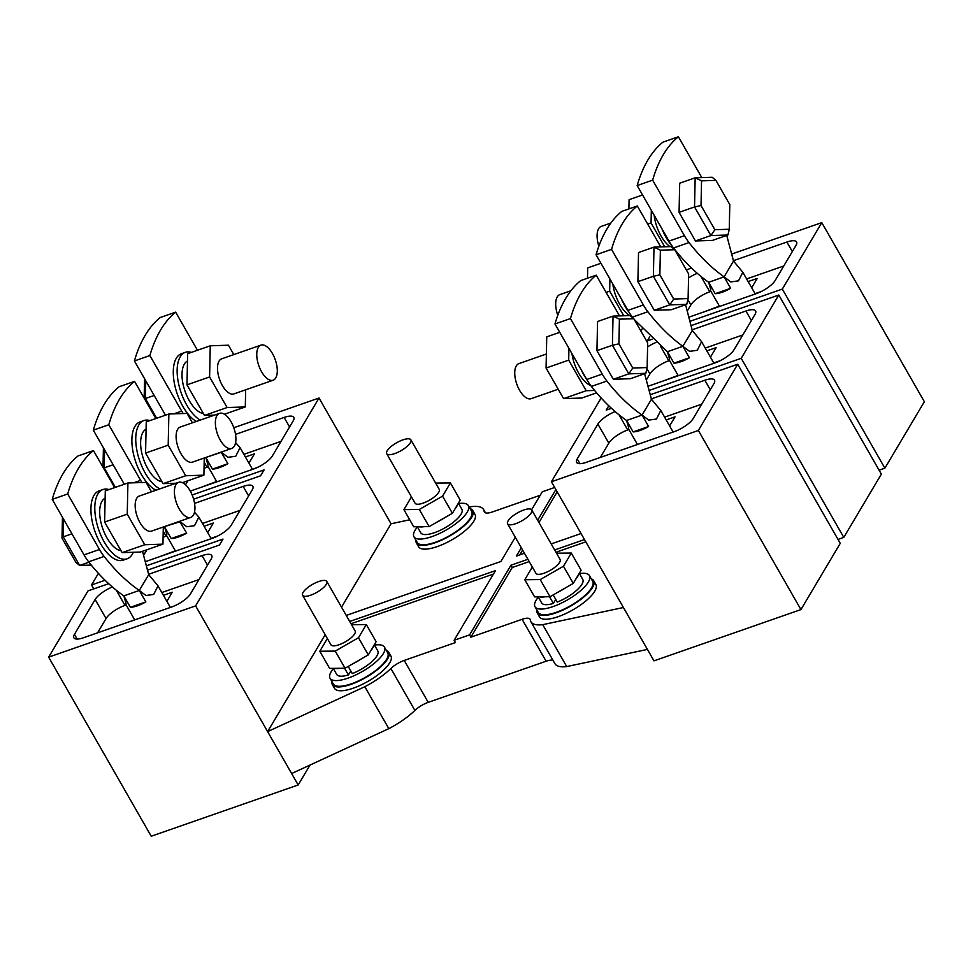 <?xml version="1.0" encoding="UTF-8"?>
<svg xmlns="http://www.w3.org/2000/svg" width="973" height="973" viewBox="0 0 973 973"><rect width="100%" height="100%" fill="white"/><g stroke="black" fill="none" stroke-linecap="round" stroke-linejoin="round"><path stroke-width="1.46" d="M610.849 223.06L601.241 226.405A18.572 8.745 70.8 0 0 598.869 246.157M546.376 354.014L518.889 363.61A18.572 8.745 70.8 0 0 519.582 390.282A18.572 8.745 70.8 0 0 531.124 398.675L558.21 389.224M570.883 290.769L559.84 294.624A18.572 8.745 70.8 0 0 557.797 315.313M654.136 215.179A27.864 13.123 70.8 0 0 661.093 236.062A27.864 13.123 70.8 0 0 669.971 246.619M612.808 283.994A27.864 13.123 70.8 0 0 619.704 304.281A27.864 13.123 70.8 0 0 629.701 315.58M571.942 353.588A27.864 13.123 70.8 0 0 578.74 373.267A27.864 13.123 70.8 0 0 590.733 385.563M662.005 228.923A36.682 17.271 70.8 0 0 666.262 237.704A36.682 17.271 70.8 0 0 672.538 246.607M621.346 298.893A36.682 17.271 70.8 0 0 624.861 305.923A36.682 17.271 70.8 0 0 629.081 312.309M581.404 370.129A36.682 17.271 70.8 0 0 583.897 374.909A36.682 17.271 70.8 0 0 586.646 379.263M715.191 293.7A18.572 6.033 -29.8 0 0 722.197 292.228A18.572 6.033 -29.8 0 0 730.65 288.3L724.107 276.867L708.636 282.267L715.191 293.7L730.65 288.3M701.788 177.597L678.4 136.755A211.846 99.769 70.8 0 0 652.64 180.151L684.445 235.709A37.144 17.49 70.8 0 0 689.018 242.569L673.547 247.969C684.493 262.017 696.194 273.449 708.636 282.267L710.825 289.723M673.961 363.136A18.572 6.033 -29.8 0 0 680.966 361.664A18.572 6.033 -29.8 0 0 689.431 357.748L682.876 346.315L667.405 351.715L673.961 363.136L689.431 357.748M634.287 319.509L667.405 351.715L669.594 359.159M633.131 431.903A18.572 6.033 -29.8 0 0 640.137 430.419A18.572 6.033 -29.8 0 0 648.602 426.502L642.058 415.07L626.588 420.47L633.131 431.903L648.602 426.502M619.546 315.909L596.218 275.177A211.846 99.769 70.8 0 0 570.446 318.585L602.238 374.082A37.144 17.49 70.8 0 0 606.872 381.039L591.402 386.427C602.372 400.45 614.097 411.786 626.588 420.47L628.765 427.913M515.593 523.717A13.926 4.524 150.2 0 1 507.578 523.778A13.926 4.524 150.2 0 1 523.729 510.01A13.926 4.524 150.2 0 1 531.745 509.937A13.926 4.524 150.2 0 1 515.593 523.717M531.745 509.937L560.12 559.475A13.926 4.524 150.2 0 1 543.968 573.243A13.926 4.524 150.2 0 1 535.941 573.316L507.578 523.778M579.446 573.608A31.343 10.18 150.2 0 1 589.419 575.59A31.343 10.18 150.2 0 1 553.065 606.58A31.343 10.18 150.2 0 1 535.016 606.738A31.343 10.18 150.2 0 1 538.349 597.142M589.419 575.59L592.691 581.307A31.343 10.18 150.2 0 1 556.337 612.297A31.343 10.18 150.2 0 1 538.3 612.455L535.016 606.738M591.292 578.874A32.498 10.557 150.2 0 1 593.7 580.723A32.498 10.557 150.2 0 1 555.997 612.868A32.498 10.557 150.2 0 1 537.291 613.026A32.498 10.557 150.2 0 1 536.901 610.035M537.291 613.026L539.468 616.846A32.498 10.557 -29.8 0 0 558.174 616.675A32.498 10.557 -29.8 0 0 595.877 584.542L593.7 580.723M272.452 353.54A18.572 8.745 70.8 0 0 260.91 345.135A18.572 8.745 70.8 0 0 261.603 371.808A18.572 8.745 70.8 0 0 273.145 380.212A18.572 8.745 70.8 0 0 272.452 353.54M273.145 380.212L233.897 393.907A18.572 8.745 -109.2 0 1 222.355 385.503A18.572 8.745 -109.2 0 1 221.662 358.83L260.91 345.135M190.1 490.733A18.572 8.745 70.8 0 0 178.558 482.34A18.572 8.745 70.8 0 0 179.251 509.013A18.572 8.745 70.8 0 0 190.793 517.405A18.572 8.745 70.8 0 0 190.1 490.733M190.793 517.405L151.545 531.1A18.572 8.745 -109.2 0 1 140.003 522.708A18.572 8.745 -109.2 0 1 139.309 496.035L178.558 482.34M231.063 421.747A18.572 8.745 70.8 0 0 219.521 413.355A18.572 8.745 70.8 0 0 220.214 440.027A18.572 8.745 70.8 0 0 231.756 448.419A18.572 8.745 70.8 0 0 231.063 421.747M231.756 448.419L192.496 462.114A18.572 8.745 -109.2 0 1 180.954 453.722A18.572 8.745 -109.2 0 1 180.26 427.05L219.521 413.355M187.485 360.983A27.864 13.123 70.8 0 0 189.285 400.669A27.864 13.123 70.8 0 0 203.406 413.537M146.084 429.19A27.864 13.123 70.8 0 0 147.884 468.877A27.864 13.123 70.8 0 0 162.005 481.757M105.133 498.176A27.864 13.123 70.8 0 0 106.933 537.862A27.864 13.123 70.8 0 0 121.053 550.742M191.365 352.384A36.682 17.271 70.8 0 0 185.332 352.323A36.682 17.271 70.8 0 0 186.707 405.011A36.682 17.271 70.8 0 0 200.219 420.093M185.332 352.323L181.477 353.673A36.682 17.271 70.8 0 0 182.839 406.349A36.682 17.271 70.8 0 0 196.351 421.443M149.976 420.591A36.682 17.271 70.8 0 0 143.943 420.543A36.682 17.271 70.8 0 0 145.305 473.219A36.682 17.271 70.8 0 0 159.864 488.86M143.943 420.543L140.076 421.893A36.682 17.271 70.8 0 0 141.438 474.569A36.682 17.271 70.8 0 0 155.996 490.21M109.012 489.577A36.682 17.271 70.8 0 0 102.98 489.528A36.682 17.271 70.8 0 0 104.354 542.204A36.682 17.271 70.8 0 0 127.147 558.794A36.682 17.271 70.8 0 0 133.313 552.263M102.98 489.528L99.112 490.879A36.682 17.271 70.8 0 0 100.487 543.554A36.682 17.271 70.8 0 0 123.279 560.144L127.147 558.794M227.901 463.695A18.572 6.033 150.2 0 1 219.436 467.624A18.572 6.033 150.2 0 1 212.43 469.095L227.901 463.695L221.151 452.129M208.064 465.118L205.887 457.663L212.43 469.095M186.67 533.143A18.572 6.033 150.2 0 1 178.205 537.06A18.572 6.033 150.2 0 1 171.199 538.543L186.67 533.143L179.591 521.321M166.833 534.554L164.656 527.111L171.199 538.543M145.853 601.898A18.572 6.033 150.2 0 1 137.388 605.814A18.572 6.033 150.2 0 1 130.382 607.298L145.853 601.898L139.297 590.465C126.818 581.793 115.094 570.446 104.123 556.434L88.652 561.822A37.144 17.49 -109.2 0 1 84.006 554.878L99.477 549.477A37.144 17.49 70.8 0 0 104.123 556.434M126.016 603.309L123.826 595.865L130.382 607.298M402.846 439.893A13.926 4.524 -29.8 0 0 386.695 453.661A13.926 4.524 -29.8 0 0 394.71 453.6A13.926 4.524 -29.8 0 0 410.874 439.82A13.926 4.524 -29.8 0 0 402.846 439.893M386.695 453.661L415.057 503.199A13.926 4.524 -29.8 0 0 423.085 503.138A13.926 4.524 -29.8 0 0 439.237 489.358L410.874 439.82M318.767 581.513A13.926 4.524 -29.8 0 0 302.603 595.294A13.926 4.524 -29.8 0 0 310.63 595.221A13.926 4.524 -29.8 0 0 326.782 581.44A13.926 4.524 -29.8 0 0 318.767 581.513M302.603 595.294L330.978 644.831A13.926 4.524 -29.8 0 0 338.993 644.758A13.926 4.524 -29.8 0 0 355.145 630.978L326.782 581.44M417.308 526.734L420.786 532.815A23.68 7.699 -29.8 0 0 434.42 532.693A23.68 7.699 -29.8 0 0 461.883 509.28L458.392 503.175M411.457 496.899L403.904 509.621L413.72 526.77L429.142 526.612L436.719 522.27A23.68 7.699 -29.8 0 0 444.819 517.624L452.396 513.282L454.95 508.976A23.68 7.699 -29.8 0 0 457.675 504.391L460.217 500.086L450.402 482.936L435.649 483.082M417.441 526.965A31.343 10.18 -29.8 0 0 413.951 536.743A31.343 10.18 -29.8 0 0 432 536.585A31.343 10.18 -29.8 0 0 468.341 505.595A31.343 10.18 -29.8 0 0 458.611 503.576M413.951 536.743L417.222 542.46A31.343 10.18 -29.8 0 0 435.272 542.302A31.343 10.18 -29.8 0 0 471.625 511.311L468.341 505.595M333.386 668.658A31.343 10.18 -29.8 0 0 330.054 678.242A31.343 10.18 -29.8 0 0 348.091 678.096A31.343 10.18 -29.8 0 0 384.444 647.094A31.343 10.18 -29.8 0 0 374.483 645.111M330.054 678.242L333.325 683.958A31.343 10.18 -29.8 0 0 351.362 683.8A31.343 10.18 -29.8 0 0 387.716 652.81L384.444 647.094M415.97 540.258A32.498 10.557 -29.8 0 0 416.408 542.922A32.498 10.557 -29.8 0 0 435.113 542.752A32.498 10.557 -29.8 0 0 472.817 510.618A32.498 10.557 -29.8 0 0 470.105 508.66M416.408 542.922L418.585 546.729A32.498 10.557 -29.8 0 0 437.303 546.571A32.498 10.557 -29.8 0 0 474.994 514.425L472.817 510.618M331.939 681.538A32.498 10.557 -29.8 0 0 332.316 684.542A32.498 10.557 -29.8 0 0 351.022 684.372A32.498 10.557 -29.8 0 0 388.726 652.238A32.498 10.557 -29.8 0 0 386.33 650.39M332.316 684.542L334.505 688.349A32.498 10.557 -29.8 0 0 353.211 688.191A32.498 10.557 -29.8 0 0 390.903 656.045L388.726 652.238M729.264 229.251L727.926 235.004L712.455 240.404L695.452 240.951L679.069 212.345L679.689 183.204L695.16 177.804L712.163 177.256L715.933 180.394L701.545 180.856L701.022 205.522L714.875 229.713L729.264 229.251L729.799 204.598L715.933 180.394M726.734 235.417L733.508 261.044L742.813 272.258L738.507 280.844L730.759 281.915L724.107 276.867L733.508 261.044M689.018 242.569C699.964 256.617 711.664 268.049 724.107 276.867M673.547 247.969A37.144 17.49 -109.2 0 1 668.986 241.097L684.445 235.709M652.64 180.151L637.169 185.551L668.986 241.097M637.169 185.551A211.846 99.769 -109.2 0 1 662.929 142.155L678.4 136.755M647.142 367.563L645.804 373.316L630.334 378.716L613.331 379.263L596.948 350.657L597.568 321.516L613.039 316.116L630.042 315.568L633.812 318.706L619.424 319.168L618.901 343.834L632.754 368.025L647.142 367.563L647.677 342.897L633.812 318.706M644.613 373.729L651.448 399.246L660.764 410.46L656.459 419.047L648.711 420.105L642.058 415.07L651.448 399.246M606.872 381.039C617.843 395.05 629.567 406.398 642.058 415.07M591.402 386.427A37.144 17.49 -109.2 0 1 586.768 379.482L602.238 374.082M570.446 318.585L554.975 323.973L586.768 379.482M554.975 323.973A211.846 99.769 -109.2 0 1 580.747 280.577L596.218 275.177M688.106 298.577L686.756 304.33L671.285 309.73L654.282 310.278L637.899 281.671L638.531 252.53L654.002 247.13L671.005 246.583L674.775 249.72L660.387 250.183L659.852 274.848L673.717 299.052L688.106 298.577L688.641 273.924L674.775 249.72M660.764 246.911L637.315 205.972A211.846 99.769 70.8 0 0 611.543 249.368L643.384 304.975A37.144 17.49 70.8 0 0 647.884 311.737C658.794 325.821 670.47 337.351 682.876 346.315L692.277 330.492L701.594 341.693L697.276 350.292L689.541 351.35L682.876 346.315M685.588 304.744L692.277 330.492M633.301 318.268L632.414 317.125A37.144 17.49 -109.2 0 1 627.913 310.363L643.384 304.975M611.543 249.368L596.072 254.768L627.913 310.363M596.072 254.768A211.846 99.769 -109.2 0 1 621.844 211.36L637.315 205.972M748.152 281.574L757.213 278.424L751.679 287.74M755.097 294.053L754.902 293.712A18.572 6.033 -29.8 0 0 754.647 292.909L742.813 272.258M754.902 293.712L761.433 291.438M703.515 312.053L719.4 306.106M687.352 310.873L690.866 304.95A16.821 5.461 150.2 0 1 709.779 291.791L710.971 291.389M746.644 278.935L783.764 265.982M737.692 364.243L698.359 430.48L800.937 609.585L840.258 543.335L737.692 364.243L650.365 394.71M611.433 408.295L606.203 410.12L608.77 405.79M649.283 390.38L741.219 358.307L843.786 537.4L838.021 539.419M843.786 537.4L881.356 474.131L778.789 295.026L691.146 325.602M652.275 339.163L647.3 340.903L649.769 336.755M690.088 321.26L782.316 289.09L884.883 468.183L879.106 470.202M556.532 553.199L571.285 553.053L581.1 570.202L578.558 574.496A23.68 7.699 150.2 0 1 575.821 579.093L573.279 583.386L565.69 587.741A23.68 7.699 150.2 0 1 557.602 592.387L550.025 596.729L545.002 596.777A23.68 7.699 150.2 0 1 539.626 596.838L534.603 596.887L524.775 579.738L532.328 567.016M578.558 574.496L575.821 579.093M565.69 587.741L557.602 592.387M545.002 596.777L539.626 596.838M549.55 596.741L553.394 603.43A23.68 7.699 150.2 0 1 541.669 602.932L538.178 596.85M579.276 573.292L582.766 579.397A23.68 7.699 150.2 0 1 557.274 602.08L553.175 594.917M800.937 609.585L653.978 660.849L647.422 649.417L551.399 481.757L698.359 430.48M731.83 254.002L821.784 222.622L924.35 401.715L884.883 468.183M349.708 621.467L495.476 570.616L454.111 640.283L469.582 634.883L470.883 637.169L522.1 619.302A13.926 4.524 150.2 0 1 530.115 619.242A13.926 4.524 150.2 0 1 530.309 619.862A42.362 13.768 -29.8 0 0 530.905 621.747L554.914 663.659A42.362 13.768 -29.8 0 0 566.712 666.578L647.422 649.417M108.684 583.691L87.984 590.903L48.65 657.152L151.216 836.245L298.176 784.98L291.632 773.547L388.823 728.643A42.362 13.768 150.2 0 0 414.887 710.424A13.926 4.524 -29.8 0 1 428.217 702.348L546.108 661.226A13.926 4.524 150.2 0 1 553.005 660.326M469.229 507.14L471.759 506.605A42.362 13.768 150.2 0 1 483.557 509.524A42.362 13.768 150.2 0 1 484.153 511.409A13.926 4.524 -29.8 0 0 484.347 512.029A13.926 4.524 -29.8 0 0 492.362 511.956L540.21 495.269M554.683 487.473L542.265 491.803L531.623 509.743M454.111 640.283L455.425 642.569L404.209 660.436A13.926 4.524 -29.8 0 0 390.878 668.5A42.362 13.768 150.2 0 1 364.814 686.719L267.624 731.623L195.609 605.887L319.022 398.018L233.8 427.743M566.712 666.578L542.715 624.666L623.425 607.505M530.905 621.747A42.362 13.768 -29.8 0 0 542.715 624.666M821.784 222.622L782.316 289.09M778.789 295.026L741.219 358.307M529.227 561.579L512.26 567.502L470.883 637.169M585.819 541.839L555.984 552.25M686.318 269.874L691.535 268.062M557.176 491.839L538.957 522.525M522.623 550.049L519.728 554.902M692.119 329.798L745.926 311.019A16.821 5.461 150.2 0 1 755.607 310.934A16.821 5.461 150.2 0 1 755.012 314.413L734.056 349.721A16.821 5.461 150.2 0 1 715.131 362.88L648.188 386.232M647.592 346.911A16.821 5.461 150.2 0 1 655.911 342.484M642.192 328.85L640.891 331.051M601.156 397.969L551.399 481.757M651.375 398.881L704.829 380.236A16.821 5.461 150.2 0 1 714.51 380.151A16.821 5.461 150.2 0 1 713.927 383.617L693.226 418.475A16.821 5.461 150.2 0 1 674.313 431.635L586.305 462.333A16.821 5.461 150.2 0 1 576.624 462.418A16.821 5.461 150.2 0 1 577.208 458.952L597.896 424.094A16.821 5.461 150.2 0 1 615.131 411.579M688.556 277.937A16.821 5.461 150.2 0 1 697.3 273.328M733.423 260.691L786.877 242.046A16.821 5.461 150.2 0 1 796.559 241.961A16.821 5.461 150.2 0 1 795.975 245.427L775.153 280.504A16.821 5.461 150.2 0 1 756.228 293.664L689.03 317.113M139.297 590.465L148.699 574.642L158.015 585.855L153.685 594.442L145.962 595.5L139.297 590.465L123.826 595.865C111.348 587.181 99.623 575.846 88.652 561.822M52.226 499.368L67.696 493.98A211.846 99.769 -109.2 0 1 93.457 450.572L77.998 455.972A211.846 99.769 -109.2 0 0 52.226 499.368L84.006 554.878M194.515 512.212L198.833 517.101L194.515 525.688L186.78 526.746L180.127 521.71L164.121 526.721M93.323 430.163L108.781 424.763A211.846 99.769 -109.2 0 1 134.554 381.367L119.083 386.755A211.846 99.769 -109.2 0 0 93.323 430.163L124.301 484.25M235.6 442.618L240.063 447.653L235.746 456.252L228.01 457.31L221.358 452.263L205.68 457.517M134.408 360.947L149.878 355.546A211.846 99.769 -109.2 0 1 175.651 312.151L160.18 317.551A211.846 99.769 -109.2 0 0 134.408 360.947L165.471 415.191M225.14 414.705L224.945 414.048M175.651 312.151L197.47 350.256M149.878 355.546L181.696 411.105A37.144 17.49 70.8 0 0 183.167 413.537M148.699 574.642L142.508 551.277M93.457 450.572L114.668 487.607M67.696 493.98L99.477 549.477M108.781 424.763L140.635 480.37A37.144 17.49 70.8 0 0 141.936 482.535M183.788 483.423L183.459 482.292M134.554 381.367L155.85 418.548M258.672 466.833L252.348 469.448M216.638 481.501L200.766 487.449M248.93 463.136L254.464 453.819L245.403 456.969M175.322 550.791L159.669 556.665M207.699 532.572L213.367 523.024L204.087 526.259M217.587 536.05L210.898 538.373A18.572 6.033 -29.8 0 0 210.667 537.753L198.833 517.101M125.785 604.306L134.7 619.886L118.84 625.42M166.882 601.326L172.27 592.241L163.44 595.318M173.328 606.361L170.117 607.48A18.572 6.033 -29.8 0 0 169.837 606.507L158.015 585.855M126.162 604.975L124.982 605.388A16.821 5.461 -29.8 0 0 106.057 618.548L97.58 632.839M198.966 579.58L161.834 592.533M166.809 535.916L166.067 536.172A16.821 5.461 -29.8 0 0 163.087 537.364M146.911 549.733L143.663 555.218M240.051 510.363L202.481 523.474M418.743 526.721A23.68 7.699 -29.8 0 0 424.119 526.661M454.95 508.976L457.675 504.391M327.366 638.519L319.813 651.241L329.628 668.39L345.05 668.244L368.305 654.902L376.137 641.706L366.31 624.569L351.557 624.715M370.859 650.596A23.68 7.699 -29.8 0 0 373.583 646.011M352.627 663.89A23.68 7.699 -29.8 0 0 360.728 659.244M334.663 668.342A23.68 7.699 -29.8 0 0 340.027 668.293M341.523 607.176L391.049 523.766L409.718 519.789M388.823 728.643L364.814 686.719M291.632 773.547L267.624 731.623L325.177 634.7M93.761 588.896L91.511 584.968L98.395 573.365M391.049 523.766L319.022 398.018M351.01 623.754L493.42 574.07M48.65 657.152L195.609 605.887M190.307 491.097L253.479 469.059A16.821 5.461 -29.8 0 0 272.391 455.899L293.226 420.822A16.821 5.461 -29.8 0 0 293.81 417.356A16.821 5.461 -29.8 0 0 284.128 417.441L235.527 434.396M145.439 561.628L212.382 538.276A16.821 5.461 -29.8 0 0 231.294 525.116L252.262 489.808A16.821 5.461 -29.8 0 0 252.846 486.342A16.821 5.461 -29.8 0 0 243.165 486.415L194.564 503.382M112.382 586.974A16.821 5.461 -29.8 0 0 95.147 599.49L74.459 634.347A16.821 5.461 -29.8 0 0 73.875 637.814A16.821 5.461 -29.8 0 0 83.556 637.729L171.552 607.03A16.821 5.461 -29.8 0 0 190.477 593.871L211.165 559.013A16.821 5.461 -29.8 0 0 211.749 555.547A16.821 5.461 -29.8 0 0 202.068 555.632L148.614 574.277M147.616 570.105L219.472 545.038L222.999 539.091L146.522 565.775M193.627 499.173L260.569 475.821L264.097 469.886L192.168 494.977M105.06 580.249L91.511 584.968M298.176 784.98L310.01 765.058M187.874 480.747L185.49 484.761M208.21 466.785L207.03 467.198A16.821 5.461 -29.8 0 0 204.038 468.378M281.015 441.377L243.895 454.33M240.063 447.653L251.898 468.305A18.572 6.033 150.2 0 1 252.153 469.108M515.289 537.242L500.9 561.482L346.242 615.435M527.913 559.293L510.947 565.216L469.582 634.883M584.505 539.553L554.671 549.964M521.309 547.763L516.371 556.082L524.459 553.26M551.217 543.919L581.051 533.52M555.875 489.553L537.655 520.239M348.212 666.432L352.311 673.584A23.68 7.699 -29.8 0 0 377.792 650.901L374.301 644.795M333.216 668.354L336.694 674.435A23.68 7.699 -29.8 0 0 348.419 674.946L344.588 668.244M350.791 670.944L348.419 674.946M436.719 522.27L444.819 517.624M319.813 651.241L335.235 651.095L345.05 668.244M335.235 651.095L358.49 637.753L368.305 654.902M358.49 637.753L366.31 624.569M403.904 509.621L419.314 509.475L429.142 526.612M419.314 509.475L442.569 496.133L452.396 513.282M442.569 496.133L450.402 482.936M145.755 380.759L145.378 398.541L154.184 395.464M144.758 399.161L145.378 398.541L156.665 418.256M144.162 398.127L144.576 378.692M104.598 449.854L104.208 467.867L113.136 464.753M103.673 468.402L104.208 467.867L115.373 487.364M103.004 467.235L103.418 447.799M63.634 519.29L63.257 536.853L71.953 533.812M91.243 565.07L79.628 565.447L75.858 562.309L62.004 538.118L63.257 536.853L79.628 565.447L88.944 562.199M62.004 538.118L62.454 517.235M173.972 483.934A36.682 17.271 70.8 0 0 174.264 483.277M151.472 491.791L146.096 482.401L127.913 482.985L127.244 514.158L144.758 544.734L122.136 552.628L140.319 552.044L162.941 544.15L163.306 527.001M144.758 544.734L162.941 544.15M127.913 482.985L105.291 490.879L104.622 522.051L122.136 552.628M127.244 514.158L104.622 522.051M192.423 422.805L187.047 413.416L168.864 413.999L146.242 421.893L145.573 453.065L163.087 483.642L176.016 483.228M168.864 413.999L168.195 445.172L145.573 453.065M168.195 445.172L185.709 475.748L163.087 483.642M185.709 475.748L203.892 475.165L182.401 482.657M203.892 475.165L204.269 458.015M233.824 354.586L228.448 345.208L210.265 345.792L209.596 376.952L227.11 407.529L204.488 415.422L214.498 415.106M227.11 407.529L245.293 406.945L224.422 414.23M245.293 406.945L245.658 389.796M210.265 345.792L187.643 353.686L186.974 384.846L204.488 415.422M209.596 376.952L186.974 384.846M600.329 457.444L608.818 443.153A16.821 5.461 150.2 0 1 627.731 429.993L628.911 429.579M664.595 417.137L701.715 404.184M621.601 450.025L637.424 444.454L628.534 428.911M666.189 419.922L675.031 416.845L669.631 425.931M660.764 410.46L672.598 431.112A18.572 6.033 150.2 0 1 672.866 432.085L676.089 430.966M646.413 379.823L649.903 373.936A16.821 5.461 150.2 0 1 668.828 360.776L669.57 360.521M705.243 348.079L742.813 334.967M662.418 381.27L678.084 375.396M706.836 350.864L716.116 347.629L710.448 357.176M701.594 341.693L713.416 362.357A18.572 6.033 150.2 0 1 713.647 362.978L720.336 360.655M510.947 565.216L512.26 567.502M553.394 603.43L555.765 599.441M571.285 553.053L563.452 566.25L540.197 579.58L550.025 596.729M540.197 579.58L524.775 579.738M563.452 566.25L573.279 583.386M727.926 235.004L710.91 235.551L694.54 206.957L679.069 212.345M701.022 205.522L694.54 206.957L695.16 177.804L701.545 180.856M714.875 229.713L710.91 235.551L695.452 240.951M686.756 304.33L669.752 304.877L653.37 276.283L637.899 281.671M659.852 274.848L653.37 276.283L654.002 247.13L660.387 250.183M673.717 299.052L669.752 304.877L654.282 310.278M645.804 373.316L628.789 373.863L612.418 345.257L596.948 350.657M618.901 343.834L612.418 345.257L613.039 316.116L619.424 319.168M632.754 368.025L628.789 373.863L613.331 379.263M630.759 316.164A27.864 13.123 70.8 0 0 632.097 316.724M673.182 248.395A27.864 13.123 70.8 0 0 674.131 248.711M559.755 332.328L546.741 336.865L546.072 368.037L563.586 398.614L586.208 390.72L594.637 390.453M563.586 398.614L581.769 398.03L596.631 392.849M546.072 368.037L568.694 360.144L586.208 390.72M568.95 348.37L568.694 360.144M587.485 278.229L587.704 267.891L600.937 263.269M636.914 324.094L637.789 323.79M606.082 292.411L609.657 291.158L623.754 315.775M609.913 278.947L609.657 291.158M676.807 253.26L677.78 253.223M678.303 255.887L679.64 255.425M647.702 224.106L651.059 222.939L664.705 246.789M651.326 210.277L651.059 222.939M628.899 208.903L629.093 199.672L642.557 194.977M546.108 661.226L522.1 619.302M428.217 702.348L404.209 660.436M180.127 521.71L180.552 520.981M484.785 512.516L484.153 511.409M414.887 710.424L390.878 668.5M124.982 605.388L116.298 590.222M106.057 618.548L95.147 599.49M207.529 565.155L202.068 555.632M77.159 639.066L74.459 634.347M166.067 536.172L163.221 531.185M248.626 495.938L243.165 486.415M207.03 467.198L204.172 462.199M289.577 426.952L284.128 417.441M133.642 482.803L140.635 480.37M173.839 413.841L181.696 411.105M710.278 389.759L704.829 380.236M579.92 463.671L577.208 458.952M608.818 443.153L597.896 424.094M627.731 429.993L619.047 414.826M751.375 320.543L745.926 311.019M649.903 373.936L646.887 368.67M668.828 360.776L660.667 346.534M690.866 304.95L687.85 299.684M709.779 291.791L700.998 276.454M792.338 251.557L786.877 242.046M647.884 311.737L632.414 317.125M710.582 290.72L719.594 306.446M669.351 360.156L678.278 375.736M599.964 396.643L600.925 398.346M207.833 466.116L216.833 481.842M166.602 535.551L175.517 551.132M485.466 512.856L483.557 509.524"/></g></svg>
